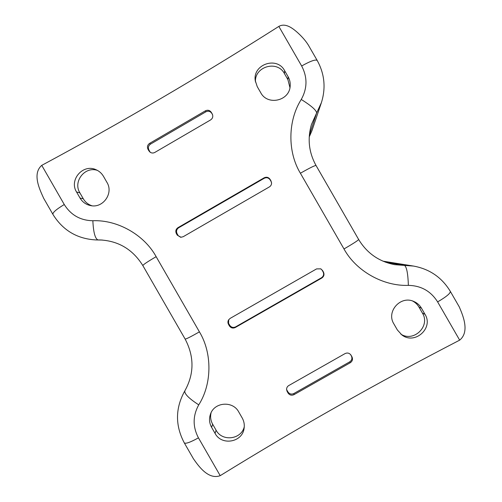 <?xml version="1.0" encoding="UTF-8"?>
<svg xmlns="http://www.w3.org/2000/svg" width="502" height="502" viewBox="0 0 502 502"><rect width="100%" height="100%" fill="white"/><g stroke="black" fill="none" stroke-linecap="round" stroke-linejoin="round"><path stroke-width="0.75" d="M212.559 114.688L211.806 113.37C210.269 111.224 208.292 110.704 205.889 111.802L150.518 144.099C148.391 145.643 147.864 147.619 148.943 150.023L148.021 149.332C146.929 146.917 147.462 144.927 149.609 143.365L205.387 110.829C207.809 109.718 209.792 110.245 211.342 112.41L212.371 114.218C213.25 116.564 212.666 118.466 210.614 119.915L154.817 152.432C153.185 153.286 151.604 153.198 150.073 152.175L148.887 150.845L150.556 152.489M148.021 149.332L148.887 150.845M238.739 411.947L242.215 417.997C244.028 421.247 244.656 424.692 244.097 428.35C242.466 442.394 221.539 446.014 215.076 433.402L211.606 427.353C209.271 423.073 208.901 418.637 210.507 414.062C214.436 402.008 232.865 400.615 238.739 411.947M421.473 308.184L424.987 314.29C433.86 328.095 414.765 345.144 401.889 334.947L397.364 329.965L393.857 323.865C386.013 311.642 400.558 295.232 413.767 301.438C417.08 302.844 419.647 305.097 421.473 308.184L418.95 307.073L422.402 313.072L424.987 314.29M184.359 443.002L193.377 458.684C198.284 465.731 208.267 480.107 220.202 475.67C297.379 428.018 377.203 382.844 459.663 340.143C470.154 331.64 462.58 314.723 459.274 306.898L450.369 291.455M317.145 60.365L308.278 44.985C305.461 40.48 301.482 35.993 296.349 31.526C291.637 27.554 285.092 22.897 278.842 26.405C200.58 76.153 121.547 122.475 41.754 165.359C31.827 173.943 40.028 190.126 43.693 198.328L52.835 214.228M260.745 92.719L257.25 86.651L255.261 80.627C252.531 64.312 277.073 55.973 284.634 70.688L288.135 76.762C289.792 79.699 290.463 82.849 290.156 86.218C289.39 101.015 267.472 105.84 260.745 92.719M80.019 198.033L76.561 192.009C68.837 179.923 83.006 163.577 95.938 169.682C99.164 171.063 101.674 173.278 103.468 176.321L106.926 182.351C113.879 193.308 102.828 208.725 90.335 205.531C85.842 204.502 82.403 202.005 80.019 198.033L83.301 198.792L79.9 192.875L76.561 192.009M286.586 389.144L287.163 391.491L286.598 389.671C286.523 387.877 287.251 386.496 288.775 385.542L345.05 353.596C347.328 352.555 349.267 353 350.86 354.933L351.927 356.753C353.019 359.187 352.479 361.176 350.296 362.72L294.009 394.647C291.574 395.72 289.585 395.174 288.035 393.003L287.935 391.905C289.472 394.057 291.449 394.597 293.858 393.53L349.737 361.835C351.896 360.31 352.435 358.334 351.35 355.918L350.559 354.55M287.163 391.491L288.035 393.003M271.569 183.155L270.992 180.927L271.569 182.904C271.582 184.648 270.848 185.985 269.373 186.913L183.18 236.724L180.714 237.295L177.244 235.118L176.378 233.612C175.292 231.19 175.819 229.201 177.972 227.657L264.14 177.808C266.568 176.71 268.564 177.244 270.114 179.409L270.145 179.879C268.601 177.727 266.625 177.2 264.209 178.292L178.674 227.77C176.541 229.307 176.014 231.278 177.093 233.681L176.378 233.612M270.992 180.927L270.114 179.409M229.376 325.873L229.703 325.265C231.24 327.411 233.21 327.95 235.614 326.877L321.456 277.769C323.614 276.232 324.154 274.249 323.068 271.833L323.432 272.046C324.524 274.481 323.985 276.476 321.807 278.026L235.325 327.492C232.909 328.578 230.92 328.032 229.376 325.873L228.51 324.355C227.726 322.874 227.739 321.399 228.548 319.937L230.111 318.412L316.561 268.909L320.834 268.852L322.554 270.528L320.684 268.777M323.432 272.046L322.554 270.528M215.076 433.402L216.073 430.176C222.11 441.917 241.431 439.564 244.279 426.713M211.104 412.688C210.118 416.729 210.639 420.576 212.66 424.234L211.606 427.353M216.073 430.176L212.66 424.234M400.803 334.1C413.686 342.646 430.754 326.055 422.402 313.072M418.95 307.073C417.413 304.444 415.292 302.424 412.588 301.005M284.634 70.688L284.452 73.631C277.374 59.845 254.326 66.502 255.474 81.977M289.955 87.612L287.891 79.605L288.135 76.762M284.452 73.631L287.891 79.605M97.382 170.373C84.844 166.074 72.759 181.655 79.9 192.875M83.301 198.792C85.321 202.206 88.208 204.534 91.954 205.776M177.244 235.118L181.084 237.302M228.711 319.692L228.51 324.355M149.803 151.522L148.943 150.023M309.226 136.971L311.98 130.57L321.274 103.029M459.663 340.143L437.625 301.903C446.573 296.632 450.783 293.08 450.256 291.26C441.779 277.386 429.524 268.99 413.497 266.06L382.951 261.159M287.935 391.905L287.069 390.399M270.145 179.879L271.011 181.385M177.959 235.181L177.093 233.681M322.196 270.327L323.068 271.833M229.703 325.265L228.843 323.759M184.253 442.858C185.539 444.025 190.271 442.356 198.453 437.851L198.434 437.819C192.624 426.731 192.73 415.744 198.754 404.85C188.965 398.513 184.322 393.857 184.818 390.882L184.849 390.826M437.625 301.903C430.867 291.166 421.115 285.651 408.383 285.368C383.158 286.347 355.974 270.948 343.989 248.954L300.397 173.24C287.408 151.861 287.759 120.706 301.263 99.452C307.406 88.333 307.538 77.176 301.658 65.988L278.842 26.405M41.754 165.359L64.269 204.515C70.901 215.088 80.427 220.497 92.845 220.736C117.455 219.656 144.256 234.842 156.147 256.673L199.426 331.866C212.346 353.132 212.045 384.03 198.754 404.85M198.453 437.851L220.202 475.67M212.503 114.525L212.214 113.923M205.889 111.802L205.387 110.829M211.342 112.41L211.806 113.37M150.518 144.099L149.609 143.365M199.426 331.866C190.553 336.905 185.778 339.296 185.119 339.038C194.368 356.677 194.268 373.959 184.818 390.882C175.298 408.007 175.091 425.276 184.184 442.695M156.147 256.673C147.35 261.837 142.919 264.811 142.863 265.608L185.119 339.038M92.845 220.736C93.41 232.382 95.129 238.783 98.003 239.937L100.08 239.943C118.541 240.916 132.804 249.469 142.863 265.608M64.269 204.515C56.048 209.491 52.29 212.817 52.992 214.498C62.938 230.431 77.27 238.914 95.989 239.937L101.755 240.006M301.658 65.988C310.7 60.918 315.902 59.117 317.264 60.573C324.593 73.97 325.974 87.988 321.412 102.615L316.649 112.944L309.351 135.207M301.263 99.452C311.259 105.74 316.385 110.233 316.649 112.944L311.466 124.471C307.306 138.74 308.83 152.426 316.053 165.528L358.629 239.454C358.315 240.314 353.433 243.476 343.989 248.954M300.397 173.24C309.872 167.844 315.093 165.271 316.053 165.528M408.383 285.368C407.957 273.552 406.67 266.907 404.512 265.42L394.685 264.661C378.985 261.605 366.962 253.203 358.629 239.454M413.497 266.06L404.512 265.42L385.505 262.182M350.296 362.72L349.737 361.835M351.35 355.918L351.927 356.753M351.049 355.234L350.647 354.65M293.858 393.53L294.009 394.647M264.209 178.292L264.14 177.808M178.674 227.77L177.972 227.657M235.614 326.877L235.325 327.492M321.456 277.769L321.807 278.026M96.334 239.943L102.49 240.056M394.685 264.661L394.227 264.579"/></g></svg>
